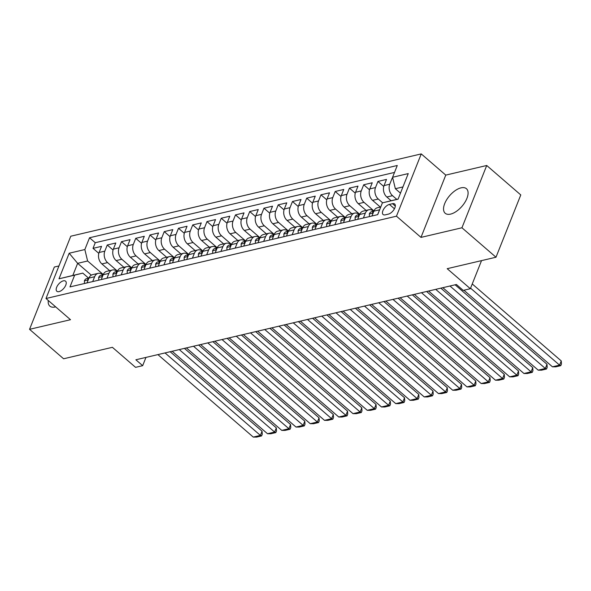 <?xml version="1.0" encoding="UTF-8"?>
<svg xmlns="http://www.w3.org/2000/svg" width="591" height="591" viewBox="0 0 591 591"><rect width="100%" height="100%" fill="white"/><g stroke="black" fill="none" stroke-linecap="round" stroke-linejoin="round"><path stroke-width="0.89" d="M48.27 300.472A16.238 8.148 -49.1 0 0 49.843 306.116A16.238 8.148 -49.1 0 0 55.236 306.965A16.238 8.148 -49.1 0 0 55.65 306.862M450.586 214.112A16.238 8.148 -49.1 0 0 464.858 202.403A16.238 8.148 -49.1 0 0 466.432 188.699A16.238 8.148 -49.1 0 0 461.039 187.849A16.238 8.148 -49.1 0 0 446.766 199.559A16.238 8.148 -49.1 0 0 445.193 213.262A16.238 8.148 -49.1 0 0 450.586 214.112M59.063 291.622A6.664 3.339 -49.1 0 0 64.921 286.812A6.664 3.339 -49.1 0 0 65.564 281.19A6.664 3.339 -49.1 0 0 63.355 280.843A6.664 3.339 -49.1 0 0 57.497 285.645A6.664 3.339 -49.1 0 0 56.854 291.267A6.664 3.339 -49.1 0 0 59.063 291.622M58.945 265.957L54.335 267.036L29.55 329.327L63.599 358.781L112.393 347.316L135.553 367.343L142.675 365.674L145.962 357.407M421.25 153.904L70.78 236.215L45.995 298.507L396.465 216.188L421.25 153.904L445.769 175.106L420.984 237.397L461.94 227.771L486.725 165.487L445.769 175.106M486.725 165.487L520.782 194.934L495.989 257.225L447.195 268.683L470.355 288.711L481.532 260.624M461.94 227.771L495.989 257.225M392.742 177.95L392.195 178.083L392.926 178.711M391.094 200.704L386.824 197.01A8.326 5.925 -103.2 0 1 384.054 185.567L386.499 179.42L377.952 181.43L383.758 186.453M380.338 207.072L372.574 200.356A8.326 5.925 76.8 0 1 369.803 188.913L372.249 182.767L363.701 184.776L369.508 189.8M366.095 210.418L358.331 203.703A8.326 5.925 76.8 0 1 355.56 192.26L358.006 186.113L349.458 188.123L355.265 193.146M351.844 213.765L344.08 207.049A8.326 5.925 76.8 0 1 341.31 195.606L343.755 189.46L335.208 191.469L341.014 196.493M337.601 217.111L329.837 210.396A8.326 5.925 76.8 0 1 327.067 198.945L329.512 192.806L320.965 194.808L326.771 199.832M323.351 220.458L315.587 213.743A8.326 5.925 76.8 0 1 312.816 202.292L315.262 196.153L306.714 198.155L312.521 203.178M309.108 223.804L301.344 217.089A8.326 5.925 76.8 0 1 298.573 205.638L301.018 199.499L292.471 201.501L298.278 206.525M294.857 227.151L287.093 220.436A8.326 5.925 76.8 0 1 284.323 208.985L286.768 202.846L278.221 204.848L284.027 209.871M280.614 230.497L272.85 223.782A8.326 5.925 76.8 0 1 270.08 212.332L272.525 206.185L263.978 208.195L269.784 213.218M266.364 233.844L258.599 227.129A8.326 5.925 76.8 0 1 255.829 215.678L258.274 209.532L249.727 211.541L255.534 216.565M252.121 237.183L244.356 230.468A8.326 5.925 76.8 0 1 241.586 219.025L244.031 212.878L235.484 214.888L241.291 219.911M237.87 240.53L230.106 233.814A8.326 5.925 76.8 0 1 227.336 222.371L229.781 216.225L221.233 218.234L227.04 223.258M223.627 243.876L215.863 237.161A8.326 5.925 76.8 0 1 213.092 225.718L215.538 219.571L206.99 221.581L212.797 226.604M209.377 247.223L201.612 240.507A8.326 5.925 76.8 0 1 198.842 229.064L201.287 222.918L192.74 224.927L198.546 229.951M195.133 250.569L187.369 243.854A8.326 5.925 76.8 0 1 184.599 232.411L187.044 226.264L178.497 228.274L184.303 233.297M180.883 253.916L173.119 247.201A8.326 5.925 76.8 0 1 170.348 235.757L172.794 229.611L164.246 231.62L170.053 236.644M166.64 257.262L158.876 250.547A8.326 5.925 76.8 0 1 156.105 239.104L158.551 232.957L150.003 234.967L155.81 239.99M152.389 260.609L144.625 253.894A8.326 5.925 76.8 0 1 141.855 242.45L144.3 236.304L135.753 238.313L141.559 243.337M138.146 263.955L130.382 257.24A8.326 5.925 76.8 0 1 127.612 245.797L130.057 239.65L121.51 241.66L127.316 246.683M123.896 267.302L116.131 260.587A8.326 5.925 76.8 0 1 113.361 249.136L115.806 242.997L107.259 244.999L113.066 250.023M92.706 281.582L94.634 276.736A8.326 5.925 -103.2 0 1 98.18 273.345A8.326 5.925 -103.2 0 1 102.76 274.712L102.864 274.808M106.949 278.235L108.877 273.389A8.326 5.925 -103.2 0 1 112.423 269.998A8.326 5.925 -103.2 0 1 117.011 271.365L117.114 271.461M121.199 274.889L123.127 270.043A8.326 5.925 -103.2 0 1 126.673 266.652A8.326 5.925 -103.2 0 1 131.254 268.019L131.357 268.115M135.442 271.542L137.371 266.696A8.326 5.925 -103.2 0 1 140.917 263.305A8.326 5.925 -103.2 0 1 145.504 264.679L145.608 264.768M149.693 268.196L151.621 263.35A8.326 5.925 -103.2 0 1 155.167 259.959A8.326 5.925 -103.2 0 1 159.747 261.333L159.851 261.421M163.936 264.849L165.864 260.003A8.326 5.925 -103.2 0 1 169.41 256.612A8.326 5.925 -103.2 0 1 173.998 257.986L174.101 258.075M178.186 261.503L180.115 256.657A8.326 5.925 -103.2 0 1 183.661 253.266A8.326 5.925 -103.2 0 1 188.241 254.64L188.344 254.728M192.43 258.156L194.358 253.317A8.326 5.925 -103.2 0 1 197.904 249.919A8.326 5.925 -103.2 0 1 202.491 251.293L202.595 251.382M206.68 254.81L208.608 249.971A8.326 5.925 -103.2 0 1 212.154 246.573A8.326 5.925 -103.2 0 1 216.734 247.947L216.838 248.035M220.923 251.463L222.851 246.624A8.326 5.925 -103.2 0 1 226.397 243.226A8.326 5.925 -103.2 0 1 230.985 244.6L231.088 244.689M235.174 248.117L237.102 243.278A8.326 5.925 -103.2 0 1 240.648 239.88A8.326 5.925 -103.2 0 1 245.228 241.254L245.331 241.342M249.417 244.777L251.345 239.931A8.326 5.925 -103.2 0 1 254.891 236.533A8.326 5.925 -103.2 0 1 259.479 237.907L259.582 237.996M263.667 241.431L265.595 236.585A8.326 5.925 -103.2 0 1 269.141 233.186A8.326 5.925 -103.2 0 1 273.722 234.561L273.825 234.649M277.91 238.084L279.839 233.238A8.326 5.925 -103.2 0 1 283.385 229.84A8.326 5.925 -103.2 0 1 287.972 231.214L288.076 231.303M292.161 234.738L294.089 229.892A8.326 5.925 -103.2 0 1 297.635 226.493A8.326 5.925 -103.2 0 1 302.215 227.867L302.319 227.956M306.404 231.391L308.332 226.545A8.326 5.925 -103.2 0 1 311.878 223.154A8.326 5.925 -103.2 0 1 316.466 224.521L316.569 224.61M320.654 228.045L322.583 223.199A8.326 5.925 -103.2 0 1 326.129 219.808A8.326 5.925 -103.2 0 1 330.709 221.174L330.812 221.27M334.898 224.698L336.826 219.852A8.326 5.925 -103.2 0 1 340.372 216.461A8.326 5.925 -103.2 0 1 344.959 217.828L345.063 217.924M349.148 221.352L351.076 216.505A8.326 5.925 -103.2 0 1 354.622 213.115A8.326 5.925 -103.2 0 1 359.202 214.489L359.306 214.577M363.391 218.005L365.319 213.159A8.326 5.925 -103.2 0 1 368.865 209.768A8.326 5.925 -103.2 0 1 373.453 211.142L373.556 211.231M470.355 288.711L463.226 290.388L456.415 284.493L135.864 359.779L142.675 365.674M392.527 203.688L389.395 204.42A6.457 3.236 -49.1 0 0 383.722 209.074A6.457 3.236 -49.1 0 0 383.094 214.518A6.457 3.236 -49.1 0 0 385.243 214.858L388.376 214.119A6.457 3.236 -49.1 0 0 394.049 209.473A6.457 3.236 -49.1 0 0 394.67 204.021A6.457 3.236 -49.1 0 0 392.527 203.688L395.32 206.096M91.302 275.147L77.643 263.335L72.819 275.458L82.792 273.116L74.665 275.133L69.974 286.916L377.708 214.644L382.399 202.861L398.12 199.056M74.665 275.133L58.997 278.812L69.177 253.229L84.845 249.542L89.537 237.759L397.27 165.487L392.579 177.27L408.248 173.591L398.068 199.182L382.399 202.861M117.513 271.18L107.584 262.596A8.326 5.925 -103.2 0 1 104.814 251.145L107.259 244.999M109.653 270.648L101.888 263.933L107.584 262.596M131.756 267.834L121.827 259.25A8.326 5.925 -103.2 0 1 119.064 247.799L121.51 241.66M146.007 264.487L136.078 255.903A8.326 5.925 -103.2 0 1 133.307 244.452L135.753 238.313M160.25 261.141L150.321 252.556A8.326 5.925 -103.2 0 1 147.558 241.106L150.003 234.967M174.5 257.794L164.571 249.21A8.326 5.925 -103.2 0 1 161.801 237.767L164.246 231.62M188.743 254.448L178.814 245.863A8.326 5.925 -103.2 0 1 176.052 234.42L178.497 228.274M202.994 251.101L193.065 242.517A8.326 5.925 -103.2 0 1 190.295 231.074L192.74 224.927M217.237 247.755L207.308 239.17A8.326 5.925 -103.2 0 1 204.545 227.727L206.99 221.581M231.487 244.408L221.559 235.824A8.326 5.925 -103.2 0 1 218.788 224.381L221.233 218.234M245.73 241.062L235.802 232.477A8.326 5.925 -103.2 0 1 233.039 221.034L235.484 214.888M259.981 237.722L250.052 229.131A8.326 5.925 -103.2 0 1 247.282 217.687L249.727 211.541M274.224 234.376L264.295 225.784A8.326 5.925 -103.2 0 1 261.532 214.341L263.978 208.195M288.474 231.029L278.546 222.438A8.326 5.925 -103.2 0 1 275.775 210.994L278.221 204.848M302.718 227.683L292.789 219.091A8.326 5.925 -103.2 0 1 290.026 207.648L292.471 201.501M316.968 224.336L307.039 215.752A8.326 5.925 -103.2 0 1 304.269 204.301L306.714 198.155M331.211 220.99L321.282 212.405A8.326 5.925 -103.2 0 1 318.519 200.955L320.965 194.808M345.462 217.643L335.533 209.059A8.326 5.925 -103.2 0 1 332.763 197.608L335.208 191.469M359.705 214.297L349.776 205.712A8.326 5.925 -103.2 0 1 347.013 194.262L349.458 188.123M373.955 210.95L364.026 202.366A8.326 5.925 -103.2 0 1 361.256 190.915L363.701 184.776M382.643 202.802L378.27 199.019A8.326 5.925 -103.2 0 1 375.507 187.569L377.952 181.43M396.79 199.366L392.52 195.673A8.326 5.925 -103.2 0 1 389.75 184.229L392.195 178.083M394.507 172.424L95.254 242.709L93.016 248.346L98.823 253.369M101.888 263.933A8.326 5.925 76.8 0 1 99.118 252.483L101.563 246.344L93.016 248.346M371.938 215.996L373.867 211.157A8.326 5.925 -103.2 0 1 377.413 207.759L380.759 206.976M377.642 214.659L379.57 209.812A8.326 5.925 -103.2 0 1 379.954 209M368.865 209.768L363.17 211.105A8.326 5.925 76.8 0 0 359.624 214.496L357.695 219.342M354.622 213.115L348.919 214.452A8.326 5.925 76.8 0 0 345.373 217.843L343.445 222.689M340.372 216.461L334.676 217.798A8.326 5.925 76.8 0 0 331.13 221.189L329.202 226.035M326.129 219.808L320.425 221.145A8.326 5.925 76.8 0 0 316.879 224.536L314.951 229.382M311.878 223.154L306.182 224.491A8.326 5.925 76.8 0 0 302.636 227.882L300.708 232.728M297.635 226.493L291.932 227.838A8.326 5.925 76.8 0 0 288.386 231.229L286.458 236.075M283.385 229.84L277.689 231.184A8.326 5.925 76.8 0 0 274.143 234.575L272.215 239.421M269.141 233.186L263.438 234.531A8.326 5.925 76.8 0 0 259.892 237.922L257.964 242.768M254.891 236.533L249.195 237.87A8.326 5.925 76.8 0 0 245.649 241.268L243.721 246.115M240.648 239.88L234.945 241.217A8.326 5.925 76.8 0 0 231.399 244.615L229.471 249.461M226.397 243.226L220.702 244.563A8.326 5.925 76.8 0 0 217.156 247.961L215.227 252.808M212.154 246.573L206.451 247.91A8.326 5.925 76.8 0 0 202.905 251.308L200.977 256.154M197.904 249.919L192.208 251.256A8.326 5.925 76.8 0 0 188.662 254.655L186.734 259.493M183.661 253.266L177.957 254.603A8.326 5.925 76.8 0 0 174.411 258.001L172.483 262.84M169.41 256.612L163.714 257.949A8.326 5.925 76.8 0 0 160.168 261.348L158.24 266.186M155.167 259.959L149.464 261.296A8.326 5.925 76.8 0 0 145.918 264.687L143.99 269.533M140.917 263.305L135.221 264.642A8.326 5.925 76.8 0 0 131.675 268.033L129.747 272.879M126.673 266.652L120.97 267.989A8.326 5.925 76.8 0 0 117.424 271.38L115.496 276.226M112.423 269.998L106.727 271.335A8.326 5.925 76.8 0 0 103.181 274.726L101.253 279.573M98.18 273.345L92.477 274.682A8.326 5.925 76.8 0 0 88.931 278.073L87.003 282.919M82.792 273.116L88.62 278.147M402.944 186.933L395.349 188.714L392.579 177.27M400.469 193.146L395.349 188.714M420.984 237.397L396.465 216.188M29.55 329.327L70.506 319.709L45.995 298.507M103.262 274.527L87.616 260.993L77.643 263.335L69.177 253.229M95.254 242.709L89.537 237.759M84.845 249.542L87.616 260.993M58.997 278.812L72.819 275.458M470.569 288.164L559.574 365.142L561.251 360.931L472.246 283.953M463.898 290.225L552.452 366.812L559.574 365.142L560.778 365.659L555.791 366.834L552.452 366.812M561.251 360.931L561.45 363.975L560.778 365.659M449.965 286.007L545.33 368.489L547 364.278L455.107 284.803M369.434 216.587L369.36 213.839A5.518 3.923 -103.2 0 1 371.673 211.667L379.57 209.812M442.844 287.684L538.209 370.158L545.33 368.489L546.535 369.006L541.548 370.18L538.209 370.158M373.844 211.223A5.518 3.923 76.8 0 0 372.736 212.08L372.633 212.701L373.268 212.671M547 364.278L547.2 367.321L546.535 369.006M435.722 289.354L531.08 371.835L532.757 367.624L440.864 288.149M355.191 219.933L355.117 217.178A5.518 3.923 -103.2 0 1 357.429 215.013L365.319 213.159M428.593 291.031L523.958 373.505L531.08 371.835L532.284 372.352L527.298 373.519L523.958 373.505M359.594 214.57A5.518 3.923 76.8 0 0 358.493 215.427L358.382 216.047L359.018 216.018M532.757 367.624L532.956 370.668L532.284 372.352M421.472 292.7L516.837 375.182L518.506 370.971L426.613 291.496M340.941 223.28L340.867 220.524A5.518 3.923 -103.2 0 1 343.179 218.36L351.076 216.505M414.35 294.377L509.715 376.851L516.837 375.182L518.041 375.699L513.054 376.866L509.715 376.851M345.351 217.909A5.518 3.923 76.8 0 0 344.243 218.773L344.139 219.394L344.775 219.364M518.506 370.971L518.706 374.014L518.041 375.699M407.229 296.047L502.586 378.521L504.263 374.317L412.37 294.843M326.697 226.626L326.624 223.871A5.518 3.923 -103.2 0 1 328.936 221.706L336.826 219.852M400.1 297.724L495.465 380.198L502.586 378.521L503.791 379.045L498.804 380.212L495.465 380.198M331.1 221.256A5.518 3.923 76.8 0 0 330 222.12L329.889 222.741L330.524 222.711M504.263 374.317L504.463 377.361L503.791 379.045M392.978 299.393L488.343 381.867L490.013 377.664L398.12 298.189M312.447 229.973L312.373 227.217A5.518 3.923 -103.2 0 1 314.685 225.053L322.583 223.199M385.857 301.07L481.222 383.544L488.343 381.867L489.547 382.392L484.561 383.559L481.222 383.544M316.857 224.602A5.518 3.923 76.8 0 0 315.749 225.466L315.646 226.087L316.281 226.058M490.013 377.664L490.212 380.707L489.547 382.392M378.735 302.74L474.093 385.214L475.77 381.01L383.877 301.528M298.204 233.319L298.13 230.564A5.518 3.923 -103.2 0 1 300.442 228.399L308.332 226.545M371.606 304.409L466.971 386.891L474.093 385.214L475.297 385.738L470.31 386.906L466.971 386.891M302.607 227.949A5.518 3.923 76.8 0 0 301.506 228.813L301.395 229.434L302.031 229.404M475.77 381.01L475.969 384.054L475.297 385.738M364.484 306.086L459.85 388.56L461.519 384.357L369.626 304.875M283.953 236.666L283.879 233.91A5.518 3.923 -103.2 0 1 286.192 231.746L294.089 229.892M357.363 307.756L452.728 390.237L459.85 388.56L461.054 389.085L456.067 390.252L452.728 390.237M288.364 231.295A5.518 3.923 76.8 0 0 287.256 232.16L287.152 232.78L287.787 232.751M461.519 384.357L461.719 387.4L461.054 389.085M350.241 309.433L445.599 391.907L447.276 387.703L355.383 308.221M269.71 240.005L269.636 237.257A5.518 3.923 -103.2 0 1 271.949 235.092L279.839 233.238M343.112 311.102L438.478 393.584L445.599 391.907L446.803 392.431L441.817 393.599L438.478 393.584M274.113 234.642A5.518 3.923 76.8 0 0 273.012 235.506L272.902 236.127L273.537 236.097M447.276 387.703L447.476 390.747L446.803 392.431M335.991 312.779L431.356 395.253L433.026 391.043L341.133 311.568M255.46 243.352L255.386 240.603A5.518 3.923 -103.2 0 1 257.698 238.439L265.595 236.585M328.869 314.449L424.235 396.93L431.356 395.253L432.56 395.778L427.574 396.945L424.235 396.93M259.87 237.988A5.518 3.923 76.8 0 0 258.762 238.853L258.659 239.473L259.294 239.444M433.026 391.043L433.225 394.094L432.56 395.778M321.748 316.126L417.106 398.6L418.783 394.389L326.889 314.914M241.217 246.698L241.143 243.95A5.518 3.923 -103.2 0 1 243.455 241.785L251.345 239.931M314.619 317.795L409.984 400.277L417.106 398.6L418.31 399.117L413.323 400.292L409.984 400.277M245.62 241.335A5.518 3.923 76.8 0 0 244.519 242.199L244.408 242.812L245.043 242.79M418.783 394.389L418.982 397.44L418.31 399.117M307.497 319.472L402.863 401.946L404.532 397.736L312.639 318.261M226.966 250.045L226.892 247.297A5.518 3.923 -103.2 0 1 229.205 245.132L237.102 243.278M300.376 321.142L395.741 403.616L402.863 401.946L404.067 402.464L399.08 403.638L395.741 403.616M231.376 244.681A5.518 3.923 76.8 0 0 230.268 245.546L230.165 246.159L230.8 246.129M404.532 397.736L404.732 400.779L404.067 402.464M293.254 322.819L388.612 405.293L390.289 401.082L298.396 321.607M212.723 253.391L212.649 250.643A5.518 3.923 -103.2 0 1 214.961 248.479L222.851 246.624M286.125 324.489L381.49 406.963L388.612 405.293L389.816 405.81L384.83 406.985L381.49 406.963M217.126 248.028A5.518 3.923 76.8 0 0 216.025 248.885L215.914 249.505L216.55 249.476M390.289 401.082L390.488 404.126L389.816 405.81M279.004 326.166L374.369 408.64L376.039 404.429L284.145 324.954M198.473 256.738L198.399 253.99A5.518 3.923 -103.2 0 1 200.711 251.825L208.608 249.971M271.882 327.835L367.247 410.309L374.369 408.64L375.573 409.157L370.587 410.331L367.247 410.309M202.883 251.374A5.518 3.923 76.8 0 0 201.775 252.231L201.671 252.852L202.307 252.822M376.039 404.429L376.238 407.472L375.573 409.157M264.761 329.512L360.118 411.986L361.795 407.775L269.902 328.3M184.229 260.084L184.156 257.336A5.518 3.923 -103.2 0 1 186.468 255.172L194.358 253.317M257.632 331.182L352.997 413.656L360.118 411.986L361.323 412.503L356.336 413.678L352.997 413.656M188.632 254.721A5.518 3.923 76.8 0 0 187.532 255.578L187.421 256.199L188.056 256.169M361.795 407.775L361.995 410.819L361.323 412.503M250.51 332.851L345.875 415.333L347.545 411.122L255.652 331.647M169.979 263.431L169.905 260.683A5.518 3.923 -103.2 0 1 172.217 258.518L180.115 256.657M243.389 334.528L338.754 417.002L345.875 415.333L347.08 415.85L342.093 417.024L338.754 417.002M174.389 258.068A5.518 3.923 76.8 0 0 173.281 258.924L173.178 259.545L173.813 259.515M347.545 411.122L347.744 414.165L347.08 415.85M236.267 336.198L331.625 418.679L333.302 414.468L241.409 334.994M155.736 266.777L155.662 264.029A5.518 3.923 -103.2 0 1 157.974 261.857L165.864 260.003M229.138 337.875L324.503 420.349L331.625 418.679L332.829 419.196L327.842 420.371L324.503 420.349M160.139 261.414A5.518 3.923 76.8 0 0 159.038 262.271L158.927 262.892L159.563 262.862M333.302 414.468L333.501 417.512L332.829 419.196M222.017 339.544L317.382 422.026L319.051 417.815L227.158 338.34M141.485 270.124L141.412 267.368A5.518 3.923 -103.2 0 1 143.724 265.204L151.621 263.35M214.895 341.221L310.253 423.695L317.382 422.026L318.586 422.543L313.599 423.717L310.253 423.695M145.896 264.761A5.518 3.923 76.8 0 0 144.788 265.618L144.684 266.238L145.32 266.209M319.051 417.815L319.251 420.858L318.586 422.543M207.773 342.891L303.131 425.372L304.808 421.161L212.915 341.687M127.242 273.47L127.168 270.715A5.518 3.923 -103.2 0 1 129.481 268.55L131.675 268.041M200.645 344.568L296.01 427.042L303.131 425.372L304.335 425.889L299.349 427.057L296.01 427.042M131.645 268.107A5.518 3.923 76.8 0 0 130.545 268.964L130.434 269.585L131.069 269.555M304.808 421.161L305.008 424.205L304.335 425.889M193.523 346.237L288.888 428.711L290.558 424.508L198.665 345.033M112.992 276.817L112.918 274.061A5.518 3.923 -103.2 0 1 115.23 271.897L123.127 270.043M186.401 347.914L281.759 430.388L288.888 428.711L290.092 429.236L285.106 430.403L281.759 430.388M117.402 271.446A5.518 3.923 76.8 0 0 116.294 272.311L116.191 272.931L116.826 272.902M290.558 424.508L290.757 427.552L290.092 429.236M179.28 349.584L274.638 432.058L276.315 427.854L184.422 348.38M98.749 280.164L98.675 277.408A5.518 3.923 -103.2 0 1 100.987 275.243L108.877 273.389M172.151 351.261L267.516 433.735L274.638 432.058L275.842 432.582L270.855 433.75L267.516 433.735M103.152 274.793A5.518 3.923 76.8 0 0 102.051 275.657L101.94 276.278L102.575 276.248M276.315 427.854L276.514 430.898L275.842 432.582M165.029 352.93L260.395 435.404L262.064 431.201L170.171 351.726M84.498 283.51L84.424 280.755A5.518 3.923 -103.2 0 1 86.737 278.59L94.634 276.736M157.908 354.607L253.266 437.081L260.395 435.404L261.599 435.929L256.612 437.096L253.266 437.081M88.909 278.139A5.518 3.923 76.8 0 0 87.8 279.004L87.697 279.624L88.332 279.595M262.064 431.201L262.264 434.245L261.599 435.929M116.131 260.587L121.827 259.25M130.382 257.24L136.078 255.903M144.625 253.894L150.321 252.556M158.876 250.547L164.571 249.21M173.119 247.201L178.814 245.863M187.369 243.854L193.065 242.517M201.612 240.507L207.308 239.17M215.863 237.161L221.559 235.824M230.106 233.814L235.802 232.477M244.356 230.468L250.052 229.131M258.599 227.129L264.295 225.784M272.85 223.782L278.546 222.438M287.093 220.436L292.789 219.091M301.344 217.089L307.039 215.752M315.587 213.743L321.282 212.405M329.837 210.396L335.533 209.059M344.08 207.049L349.776 205.712M358.331 203.703L364.026 202.366M372.574 200.356L378.27 199.019M386.824 197.01L392.52 195.673M384.054 185.567L389.75 184.229M99.118 252.483L104.814 251.145M113.361 249.136L119.064 247.799M127.612 245.797L133.307 244.452M141.855 242.45L147.558 241.106M156.105 239.104L161.801 237.767M170.348 235.757L176.052 234.42M184.599 232.411L190.295 231.074M198.842 229.064L204.545 227.727M213.092 225.718L218.788 224.381M227.336 222.371L233.039 221.034M241.586 219.025L247.282 217.687M255.829 215.678L261.532 214.341M270.08 212.332L275.775 210.994M284.323 208.985L290.026 207.648M298.573 205.638L304.269 204.301M312.816 202.292L318.519 200.955M327.067 198.945L332.763 197.608M341.31 195.606L347.013 194.262M355.56 192.26L361.256 190.915M369.803 188.913L375.507 187.569M131.675 268.033L137.371 266.696M394.441 208.786L389.395 204.42M369.36 213.912L373.12 213.026M373.305 212.575L372.736 212.08M355.117 217.259L358.877 216.372M359.055 215.914L358.493 215.427M340.867 220.606L344.627 219.719M344.812 219.261L344.243 218.773M326.624 223.952L330.384 223.066M330.561 222.608L330 222.12M312.373 227.291L316.133 226.412M316.318 225.954L315.749 225.466M298.13 230.638L301.89 229.759M302.067 229.301L301.506 228.813M283.879 233.984L287.64 233.105M287.824 232.647L287.256 232.16M269.636 237.331L273.397 236.452M273.574 235.994L273.012 235.506M255.386 240.677L259.146 239.798M259.331 239.34L258.762 238.853M241.143 244.024L244.903 243.145M245.08 242.687L244.519 242.199M226.892 247.37L230.653 246.491M230.837 246.033L230.268 245.546M212.649 250.717L216.409 249.83M216.587 249.38L216.025 248.885M198.399 254.064L202.159 253.177M202.344 252.726L201.775 252.231M184.156 257.41L187.916 256.524M188.093 256.073L187.532 255.578M169.905 260.757L173.665 259.87M173.85 259.419L173.281 258.924M155.662 264.103L159.422 263.217M159.6 262.766L159.038 262.271M141.412 267.45L145.172 266.563M145.356 266.105L144.788 265.618M127.168 270.796L130.929 269.91M131.106 269.452L130.545 268.964M112.918 274.143L116.678 273.256M116.863 272.798L116.294 272.311M98.675 277.482L102.435 276.603M102.612 276.145L102.051 275.657M84.424 280.828L88.185 279.949M88.369 279.491L87.8 279.004"/></g></svg>

